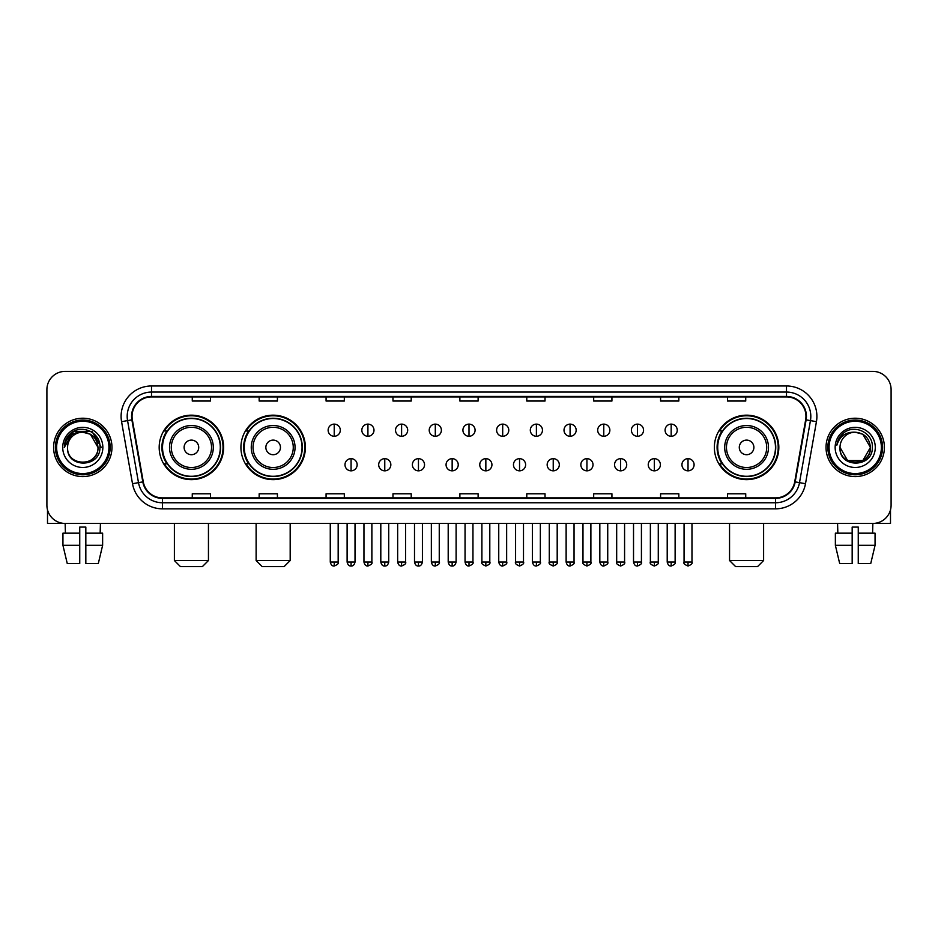 <?xml version="1.0" encoding="UTF-8"?>
<svg xmlns="http://www.w3.org/2000/svg" width="938" height="938" viewBox="0 0 938 938"><rect width="100%" height="100%" fill="white"/><g stroke="black" fill="none" stroke-linecap="round" stroke-linejoin="round"><path stroke-width="1.41" d="M714.357 447.414A32.232 32.232 0 0 0 746.589 479.646A32.232 32.232 0 0 0 778.821 447.414A32.232 32.232 0 0 0 746.589 415.171A32.232 32.232 0 0 0 714.357 447.414M240.925 447.414A32.232 32.232 0 0 0 273.157 479.646A32.232 32.232 0 0 0 305.389 447.414A32.232 32.232 0 0 0 273.157 415.171A32.232 32.232 0 0 0 240.925 447.414M159.179 447.414A32.232 32.232 0 0 0 191.411 479.646A32.232 32.232 0 0 0 223.643 447.414A32.232 32.232 0 0 0 191.411 415.171A32.232 32.232 0 0 0 159.179 447.414M166.905 463.829A29.5 29.5 0 0 1 166.905 430.988M248.652 463.829A29.5 29.5 0 0 1 248.652 430.988M722.084 463.829A29.5 29.5 0 0 1 722.084 430.988M46.9 389.633L46.9 505.183A18.244 18.244 0 0 0 65.144 523.439L872.856 523.439A18.244 18.244 0 0 0 891.1 505.183L891.1 389.633A18.244 18.244 0 0 0 872.856 371.378L65.144 371.378A18.244 18.244 0 0 0 46.9 389.633L46.9 505.183M53.595 447.414A29.195 29.195 0 0 0 82.79 476.598A29.195 29.195 0 0 0 111.974 447.414A29.195 29.195 0 0 0 82.79 418.219A29.195 29.195 0 0 0 53.595 447.414A29.195 29.195 0 0 0 82.79 476.598A29.195 29.195 0 0 0 111.974 447.414A29.195 29.195 0 0 0 82.79 418.219A29.195 29.195 0 0 0 53.595 447.414M826.026 447.414A29.195 29.195 0 0 0 855.21 476.598A29.195 29.195 0 0 0 884.405 447.414A29.195 29.195 0 0 0 855.21 418.219A29.195 29.195 0 0 0 826.026 447.414A29.195 29.195 0 0 0 855.21 476.598A29.195 29.195 0 0 0 884.405 447.414A29.195 29.195 0 0 0 855.21 418.219A29.195 29.195 0 0 0 826.026 447.414M132.047 416.39A19.464 19.464 0 0 1 151.51 396.926L786.49 396.926A19.464 19.464 0 0 1 805.66 419.767L794.721 481.804A19.464 19.464 0 0 1 775.55 497.89L162.45 497.89A19.464 19.464 0 0 1 143.28 481.804L132.34 419.767A19.464 19.464 0 0 1 132.047 416.39M131.566 416.39A19.944 19.944 0 0 0 131.871 419.849L142.811 481.886A19.944 19.944 0 0 0 162.45 498.371L775.55 498.371A19.944 19.944 0 0 0 795.19 481.886L806.129 419.849A19.944 19.944 0 0 0 786.49 396.446L151.51 396.446A19.944 19.944 0 0 0 131.566 416.39M121.565 421.666A30.415 30.415 0 0 1 151.51 385.975L786.49 385.975A30.415 30.415 0 0 1 816.435 421.666L805.496 483.703A30.415 30.415 0 0 1 775.55 508.842L162.45 508.842A30.415 30.415 0 0 1 132.504 483.703L121.565 421.666L127.556 420.611A24.329 24.329 0 0 1 151.51 392.061L786.49 392.061A24.329 24.329 0 0 1 810.444 420.611L799.504 482.648A24.329 24.329 0 0 1 775.55 502.756L162.45 502.756A24.329 24.329 0 0 1 138.496 482.648L127.556 420.611A24.329 24.329 0 0 1 127.181 416.39M872.856 371.378L65.144 371.378M65.414 533.171L65.144 523.439L872.856 523.439L872.586 533.171M891.1 505.183L891.1 389.633M795.19 481.886L799.504 482.648L810.444 420.611L816.435 421.666M459.878 396.926L459.878 401.042L478.122 401.042L478.122 396.926M392.975 396.926L392.975 401.042L411.219 401.042L411.219 396.926M326.072 396.926L326.072 401.042L344.316 401.042L344.316 396.926M259.169 396.926L259.169 401.042L277.413 401.042L277.413 396.926M192.267 396.926L192.267 401.042L210.511 401.042L210.511 396.926M526.781 396.926L526.781 401.042L545.025 401.042L545.025 396.926M593.684 396.926L593.684 401.042L611.928 401.042L611.928 396.926M660.587 396.926L660.587 401.042L678.831 401.042L678.831 396.926M727.489 396.926L727.489 401.042L745.733 401.042L745.733 396.926M478.122 497.89L478.122 493.775L459.878 493.775L459.878 497.89M411.219 497.89L411.219 493.775L392.975 493.775L392.975 497.89M344.316 497.89L344.316 493.775L326.072 493.775L326.072 497.89M277.413 497.89L277.413 493.775L259.169 493.775L259.169 497.89M210.511 497.89L210.511 493.775L192.267 493.775L192.267 497.89M545.025 497.89L545.025 493.775L526.781 493.775L526.781 497.89M611.928 497.89L611.928 493.775L593.684 493.775L593.684 497.89M678.831 497.89L678.831 493.775L660.587 493.775L660.587 497.89M745.733 497.89L745.733 493.775L727.489 493.775L727.489 497.89M47.51 509.862L47.51 523.439L118.059 523.439M62.94 533.171L62.94 545.33L67.266 563.574L62.94 545.33L62.94 533.171L79.742 533.171L79.742 527.086L85.827 527.086L85.827 533.171L102.629 533.171L102.629 545.33L98.302 563.574L102.629 545.33L85.827 545.33L85.827 533.171M100.425 523.439L100.155 533.171M79.742 533.171L79.742 563.574L67.266 563.574M62.94 545.33L79.742 545.33M98.302 563.574L85.827 563.574L85.827 545.33M108.937 447.414A26.158 26.158 0 0 0 82.79 421.256A26.158 26.158 0 0 0 56.632 447.414A26.158 26.158 0 0 0 82.79 473.561A26.158 26.158 0 0 0 108.937 447.414M110.156 447.414A27.366 27.366 0 0 0 82.79 420.036A27.366 27.366 0 0 0 55.412 447.414A27.366 27.366 0 0 0 82.79 474.78A27.366 27.366 0 0 0 110.156 447.414M97.986 447.414C97.083 438.175 92.018 433.098 82.79 432.207L90.388 434.235L97.986 447.414L90.388 434.235L82.79 432.207L90.388 434.235L97.986 447.414L90.388 434.235L82.79 432.207L90.388 434.235L97.986 447.414L90.388 434.235L82.79 432.207L90.388 434.235L97.986 447.414C98.924 467.018 66.645 467.018 67.583 447.414C66.223 468.508 100.624 468.039 99.909 447.414C101.034 432.922 82.063 423.718 71.124 433.051C67.313 436.24 65.074 440.285 64.417 445.198C67.29 436.135 73.41 431.808 82.79 432.207L90.388 434.235L97.986 447.414C98.924 467.018 66.645 467.018 67.583 447.414C66.645 467.018 98.924 467.018 97.986 447.414C98.924 467.018 66.645 467.018 67.583 447.414C66.645 467.018 98.924 467.018 97.986 447.414C98.924 467.018 66.645 467.018 67.583 447.414C66.645 467.018 98.924 467.018 97.986 447.414C98.924 467.018 66.645 467.018 67.583 447.414C66.645 467.018 98.924 467.018 97.986 447.414C98.924 467.018 66.645 467.018 67.583 447.414C66.645 467.018 98.924 467.018 97.986 447.414C98.924 467.018 66.645 467.018 67.583 447.414C66.645 467.018 98.924 467.018 97.986 447.414C98.924 467.018 66.645 467.018 67.583 447.414A15.207 15.207 0 0 1 82.79 432.207L90.388 434.235L97.986 447.414C98.596 459.21 83.423 467.054 74.161 459.937M62.717 447.414A20.073 20.073 0 0 0 82.79 467.476A20.073 20.073 0 0 0 102.852 447.414A20.073 20.073 0 0 0 82.79 427.341A20.073 20.073 0 0 0 62.717 447.414M71.124 433.051L66.633 438.386M66.504 438.621L73.539 431.386L92.03 431.386L101.281 447.414L92.03 431.386L73.539 431.386L64.288 447.414M66.364 438.902L66.762 438.163L66.364 438.902M202.362 566.622L180.459 566.622L174.386 560.537L208.447 560.537L202.362 566.622M198.715 447.414A7.293 7.293 0 0 0 191.411 440.11A7.293 7.293 0 0 0 184.118 447.414A7.293 7.293 0 0 0 191.411 454.707A7.293 7.293 0 0 0 198.715 447.414M213.313 447.414A21.891 21.891 0 0 0 191.411 425.512A21.891 21.891 0 0 0 169.52 447.414A21.891 21.891 0 0 0 191.411 469.305A21.891 21.891 0 0 0 213.313 447.414A21.891 21.891 0 0 1 191.411 469.305A21.891 21.891 0 0 1 169.52 447.414M220.301 447.414A28.89 28.89 0 0 0 191.411 418.524A28.89 28.89 0 0 0 162.52 447.414A28.89 28.89 0 0 0 191.411 476.293A28.89 28.89 0 0 0 220.301 447.414M223.033 447.414A31.622 31.622 0 0 1 164.385 463.829L167.316 463.829A29.16 29.16 0 0 0 210.71 469.27A29.16 29.16 0 0 0 210.71 425.547A29.16 29.16 0 0 0 167.316 430.988L164.385 430.988A31.622 31.622 0 0 1 223.033 447.414M284.108 566.622L262.206 566.622L256.121 560.537L290.182 560.537L284.108 566.622M280.45 447.414A7.293 7.293 0 0 0 273.157 440.11A7.293 7.293 0 0 0 265.853 447.414A7.293 7.293 0 0 0 273.157 454.707A7.293 7.293 0 0 0 280.45 447.414M295.048 447.414A21.891 21.891 0 0 0 273.157 425.512A21.891 21.891 0 0 0 251.255 447.414A21.891 21.891 0 0 0 273.157 469.305A21.891 21.891 0 0 0 295.048 447.414A21.891 21.891 0 0 1 273.157 469.305A21.891 21.891 0 0 1 251.255 447.414M302.048 447.414A28.89 28.89 0 0 0 273.157 418.524A28.89 28.89 0 0 0 244.267 447.414A28.89 28.89 0 0 0 273.157 476.293A28.89 28.89 0 0 0 302.048 447.414M304.78 447.414A31.622 31.622 0 0 1 246.131 463.829L249.051 463.829A29.16 29.16 0 0 0 292.445 469.27A29.16 29.16 0 0 0 292.445 425.547A29.16 29.16 0 0 0 249.051 430.988L246.131 430.988A31.622 31.622 0 0 1 304.78 447.414M757.541 566.622L735.638 566.622L729.553 560.537L763.614 560.537L757.541 566.622M753.882 447.414A7.293 7.293 0 0 0 746.589 440.11A7.293 7.293 0 0 0 739.285 447.414A7.293 7.293 0 0 0 746.589 454.707A7.293 7.293 0 0 0 753.882 447.414M768.48 447.414A21.891 21.891 0 0 0 746.589 425.512A21.891 21.891 0 0 0 724.687 447.414A21.891 21.891 0 0 0 746.589 469.305A21.891 21.891 0 0 0 768.48 447.414A21.891 21.891 0 0 1 746.589 469.305A21.891 21.891 0 0 1 724.687 447.414M775.48 447.414A28.89 28.89 0 0 0 746.589 418.524A28.89 28.89 0 0 0 717.699 447.414A28.89 28.89 0 0 0 746.589 476.293A28.89 28.89 0 0 0 775.48 447.414M778.212 447.414A31.622 31.622 0 0 1 719.563 463.829L722.495 463.829A29.16 29.16 0 0 0 765.889 469.27A29.16 29.16 0 0 0 765.889 425.547A29.16 29.16 0 0 0 722.495 430.988L719.563 430.988A31.622 31.622 0 0 1 778.212 447.414M334.221 424.117A6.085 6.085 0 0 0 328.136 430.19A6.085 6.085 0 0 0 334.221 436.276A6.085 6.085 0 0 0 340.306 430.19A6.085 6.085 0 0 0 334.221 424.117L334.221 436.276A6.085 6.085 0 0 0 340.306 430.19A6.085 6.085 0 0 0 334.221 424.117M367.919 424.117A6.085 6.085 0 0 0 361.834 430.19A6.085 6.085 0 0 0 367.919 436.276A6.085 6.085 0 0 0 373.992 430.19A6.085 6.085 0 0 0 367.919 424.117L367.919 436.276A6.085 6.085 0 0 0 373.992 430.19A6.085 6.085 0 0 0 367.919 424.117M401.605 424.117A6.085 6.085 0 0 0 395.531 430.19A6.085 6.085 0 0 0 401.605 436.276A6.085 6.085 0 0 0 407.69 430.19A6.085 6.085 0 0 0 401.605 424.117L401.605 436.276A6.085 6.085 0 0 0 407.69 430.19A6.085 6.085 0 0 0 401.605 424.117M435.302 424.117A6.085 6.085 0 0 0 429.217 430.19A6.085 6.085 0 0 0 435.302 436.276A6.085 6.085 0 0 0 441.388 430.19A6.085 6.085 0 0 0 435.302 424.117L435.302 436.276A6.085 6.085 0 0 0 441.388 430.19A6.085 6.085 0 0 0 435.302 424.117M469 424.117A6.085 6.085 0 0 0 462.915 430.19A6.085 6.085 0 0 0 469 436.276A6.085 6.085 0 0 0 475.085 430.19A6.085 6.085 0 0 0 469 424.117L469 436.276A6.085 6.085 0 0 0 475.085 430.19A6.085 6.085 0 0 0 469 424.117M502.698 424.117A6.085 6.085 0 0 0 496.612 430.19A6.085 6.085 0 0 0 502.698 436.276A6.085 6.085 0 0 0 508.783 430.19A6.085 6.085 0 0 0 502.698 424.117L502.698 436.276A6.085 6.085 0 0 0 508.783 430.19A6.085 6.085 0 0 0 502.698 424.117M536.395 424.117A6.085 6.085 0 0 0 530.31 430.19A6.085 6.085 0 0 0 536.395 436.276A6.085 6.085 0 0 0 542.469 430.19A6.085 6.085 0 0 0 536.395 424.117L536.395 436.276A6.085 6.085 0 0 0 542.469 430.19A6.085 6.085 0 0 0 536.395 424.117M570.081 424.117A6.085 6.085 0 0 0 564.008 430.19A6.085 6.085 0 0 0 570.081 436.276A6.085 6.085 0 0 0 576.167 430.19A6.085 6.085 0 0 0 570.081 424.117L570.081 436.276A6.085 6.085 0 0 0 576.167 430.19A6.085 6.085 0 0 0 570.081 424.117M603.779 424.117A6.085 6.085 0 0 0 597.694 430.19A6.085 6.085 0 0 0 603.779 436.276A6.085 6.085 0 0 0 609.864 430.19A6.085 6.085 0 0 0 603.779 424.117L603.779 436.276A6.085 6.085 0 0 0 609.864 430.19A6.085 6.085 0 0 0 603.779 424.117M637.477 424.117A6.085 6.085 0 0 0 631.391 430.19A6.085 6.085 0 0 0 637.477 436.276A6.085 6.085 0 0 0 643.562 430.19A6.085 6.085 0 0 0 637.477 424.117L637.477 436.276A6.085 6.085 0 0 0 643.562 430.19A6.085 6.085 0 0 0 637.477 424.117M671.174 424.117A6.085 6.085 0 0 0 665.089 430.19A6.085 6.085 0 0 0 671.174 436.276A6.085 6.085 0 0 0 677.248 430.19A6.085 6.085 0 0 0 671.174 424.117L671.174 436.276A6.085 6.085 0 0 0 677.248 430.19A6.085 6.085 0 0 0 671.174 424.117M351.07 458.659A6.085 6.085 0 0 0 344.985 464.744A6.085 6.085 0 0 0 351.07 470.829A6.085 6.085 0 0 0 357.155 464.744A6.085 6.085 0 0 0 351.07 458.659L351.07 470.829A6.085 6.085 0 0 0 357.155 464.744A6.085 6.085 0 0 0 351.07 458.659M384.768 458.659A6.085 6.085 0 0 0 378.682 464.744A6.085 6.085 0 0 0 384.768 470.829A6.085 6.085 0 0 0 390.841 464.744A6.085 6.085 0 0 0 384.768 458.659L384.768 470.829A6.085 6.085 0 0 0 390.841 464.744A6.085 6.085 0 0 0 384.768 458.659M418.454 458.659A6.085 6.085 0 0 0 412.38 464.744A6.085 6.085 0 0 0 418.454 470.829A6.085 6.085 0 0 0 424.539 464.744A6.085 6.085 0 0 0 418.454 458.659L418.454 470.829A6.085 6.085 0 0 0 424.539 464.744A6.085 6.085 0 0 0 418.454 458.659M452.151 458.659A6.085 6.085 0 0 0 446.066 464.744A6.085 6.085 0 0 0 452.151 470.829A6.085 6.085 0 0 0 458.236 464.744A6.085 6.085 0 0 0 452.151 458.659L452.151 470.829A6.085 6.085 0 0 0 458.236 464.744A6.085 6.085 0 0 0 452.151 458.659M485.849 458.659A6.085 6.085 0 0 0 479.764 464.744A6.085 6.085 0 0 0 485.849 470.829A6.085 6.085 0 0 0 491.934 464.744A6.085 6.085 0 0 0 485.849 458.659L485.849 470.829A6.085 6.085 0 0 0 491.934 464.744A6.085 6.085 0 0 0 485.849 458.659M519.546 458.659A6.085 6.085 0 0 0 513.461 464.744A6.085 6.085 0 0 0 519.546 470.829A6.085 6.085 0 0 0 525.62 464.744A6.085 6.085 0 0 0 519.546 458.659L519.546 470.829A6.085 6.085 0 0 0 525.62 464.744A6.085 6.085 0 0 0 519.546 458.659M553.232 458.659A6.085 6.085 0 0 0 547.159 464.744A6.085 6.085 0 0 0 553.232 470.829A6.085 6.085 0 0 0 559.318 464.744A6.085 6.085 0 0 0 553.232 458.659L553.232 470.829A6.085 6.085 0 0 0 559.318 464.744A6.085 6.085 0 0 0 553.232 458.659M586.93 458.659A6.085 6.085 0 0 0 580.845 464.744A6.085 6.085 0 0 0 586.93 470.829A6.085 6.085 0 0 0 593.015 464.744A6.085 6.085 0 0 0 586.93 458.659L586.93 470.829A6.085 6.085 0 0 0 593.015 464.744A6.085 6.085 0 0 0 586.93 458.659M620.628 458.659A6.085 6.085 0 0 0 614.542 464.744A6.085 6.085 0 0 0 620.628 470.829A6.085 6.085 0 0 0 626.713 464.744A6.085 6.085 0 0 0 620.628 458.659L620.628 470.829A6.085 6.085 0 0 0 626.713 464.744A6.085 6.085 0 0 0 620.628 458.659M654.325 458.659A6.085 6.085 0 0 0 648.24 464.744A6.085 6.085 0 0 0 654.325 470.829A6.085 6.085 0 0 0 660.399 464.744A6.085 6.085 0 0 0 654.325 458.659L654.325 470.829A6.085 6.085 0 0 0 660.399 464.744A6.085 6.085 0 0 0 654.325 458.659M688.023 458.659A6.085 6.085 0 0 0 681.938 464.744A6.085 6.085 0 0 0 688.023 470.829A6.085 6.085 0 0 0 694.097 464.744A6.085 6.085 0 0 0 688.023 458.659L688.023 470.829A6.085 6.085 0 0 0 694.097 464.744A6.085 6.085 0 0 0 688.023 458.659M890.49 509.862L890.49 523.439L819.941 523.439M835.371 533.171L835.371 545.33L839.698 563.574L835.371 545.33L835.371 533.171L852.173 533.171L852.173 527.086L858.258 527.086L858.258 533.171L875.06 533.171L875.06 545.33L870.734 563.574L875.06 545.33L858.258 545.33L858.258 533.171M852.173 533.171L852.173 563.574L839.698 563.574M835.371 545.33L852.173 545.33M870.734 563.574L858.258 563.574L858.258 545.33M837.575 523.439L837.845 533.171M881.368 447.414A26.158 26.158 0 0 0 855.21 421.256A26.158 26.158 0 0 0 829.063 447.414A26.158 26.158 0 0 0 855.21 473.561A26.158 26.158 0 0 0 881.368 447.414M882.588 447.414A27.366 27.366 0 0 0 855.21 420.036A27.366 27.366 0 0 0 827.844 447.414A27.366 27.366 0 0 0 855.21 474.78A27.366 27.366 0 0 0 882.588 447.414M855.21 432.207C864.449 433.098 869.514 438.175 870.417 447.414C871.355 467.018 839.076 467.018 840.014 447.414A15.207 15.207 0 0 1 855.21 432.207L862.819 434.235L870.417 447.414L862.819 434.235L855.21 432.207L862.819 434.235L870.417 447.414C871.355 467.018 839.076 467.018 840.014 447.414C838.654 468.508 873.055 468.039 872.34 447.414C873.466 432.922 854.495 423.718 843.555 433.051C839.745 436.24 837.505 440.285 836.848 445.198C839.721 436.135 845.841 431.808 855.21 432.207L862.819 434.235L870.417 447.414C871.355 467.018 839.076 467.018 840.014 447.414C839.076 467.018 871.355 467.018 870.417 447.414L862.819 460.581L847.612 460.581L840.014 447.414C839.076 467.018 871.355 467.018 870.417 447.414L862.819 460.581L870.417 447.414L862.819 460.581L847.612 460.581M870.417 447.414C871.355 467.018 839.076 467.018 840.014 447.414C839.076 467.018 871.355 467.018 870.417 447.414C871.355 467.018 839.076 467.018 840.014 447.414C839.076 467.018 871.355 467.018 870.417 447.414C871.027 459.21 855.855 467.054 846.592 459.937M835.148 447.414A20.073 20.073 0 0 0 855.21 467.476A20.073 20.073 0 0 0 875.283 447.414A20.073 20.073 0 0 0 855.21 427.341A20.073 20.073 0 0 0 835.148 447.414M843.555 433.051L839.064 438.386M838.795 438.902L839.193 438.163M786.49 385.975L786.49 396.446M127.556 420.611L131.871 419.849M162.45 508.842L162.45 498.371M775.55 498.371L775.55 508.842M132.504 483.703L142.811 481.886M806.129 419.849L810.444 420.611M151.51 385.975L151.51 396.446M799.504 482.648L805.496 483.703M211.531 447.414A20.12 20.12 0 0 0 191.411 427.294A20.12 20.12 0 0 0 171.302 447.414A20.12 20.12 0 0 0 191.411 467.523A20.12 20.12 0 0 0 211.531 447.414M293.266 447.414A20.12 20.12 0 0 0 273.157 427.294A20.12 20.12 0 0 0 253.037 447.414A20.12 20.12 0 0 0 273.157 467.523A20.12 20.12 0 0 0 293.266 447.414M766.698 447.414A20.12 20.12 0 0 0 746.589 427.294A20.12 20.12 0 0 0 726.469 447.414A20.12 20.12 0 0 0 746.589 467.523A20.12 20.12 0 0 0 766.698 447.414M334.221 562.061L330.27 562.061C330.962 564.875 332.275 566.189 334.221 566.013L334.221 562.061L338.172 562.061L338.172 523.439M367.919 562.061L363.956 562.061C364.648 564.875 365.972 566.189 367.919 566.013L367.919 562.061L371.87 562.061L371.87 523.439M401.605 562.061L397.653 562.061C398.345 564.875 399.67 566.189 401.605 566.013L401.605 562.061L405.568 562.061L405.568 523.439M435.302 562.061L431.351 562.061C432.043 564.875 433.356 566.189 435.302 566.013L435.302 562.061L439.254 562.061L439.254 523.439M469 562.061L465.049 562.061C465.74 564.875 467.054 566.189 469 566.013L469 562.061L472.951 562.061L472.951 523.439M502.698 562.061L498.746 562.061C499.426 564.875 500.751 566.189 502.698 566.013L502.698 562.061L506.649 562.061L506.649 523.439M536.395 562.061L532.432 562.061C533.124 564.875 534.449 566.189 536.395 566.013L536.395 562.061L540.347 562.061L540.347 523.439M570.081 562.061L566.13 562.061C566.822 564.875 568.135 566.189 570.081 566.013L570.081 562.061L574.044 562.061L574.044 523.439M603.779 562.061L599.828 562.061C600.519 564.875 601.833 566.189 603.779 566.013L603.779 562.061L607.73 562.061L607.73 523.439M637.477 562.061L633.525 562.061C634.217 564.875 635.53 566.189 637.477 566.013L637.477 562.061L641.428 562.061L641.428 523.439M671.174 562.061L667.211 562.061C667.903 564.875 669.228 566.189 671.174 566.013L671.174 562.061L675.125 562.061L675.125 523.439M351.07 562.061L347.119 562.061C347.799 564.875 349.124 566.189 351.07 566.013L351.07 562.061L355.021 562.061L355.021 523.439M384.768 562.061L380.805 562.061C381.496 564.875 382.821 566.189 384.768 566.013L384.768 562.061L388.719 562.061L388.719 523.439M418.454 562.061L414.502 562.061C415.194 564.875 416.507 566.189 418.454 566.013L418.454 562.061L422.417 562.061L422.417 523.439M452.151 562.061L448.2 562.061C448.892 564.875 450.205 566.189 452.151 566.013L452.151 562.061L456.103 562.061L456.103 523.439M485.849 562.061L481.898 562.061C481.088 563.316 482.413 564.641 485.849 566.013L485.849 562.061L489.8 562.061L489.8 523.439M519.546 562.061L515.583 562.061C514.786 563.316 516.099 564.641 519.546 566.013L519.546 562.061L523.498 562.061L523.498 523.439M553.232 562.061L549.281 562.061C548.484 563.316 549.797 564.641 553.232 566.013L553.232 562.061L557.195 562.061L557.195 523.439M586.93 562.061L582.979 562.061C582.181 563.316 583.495 564.641 586.93 566.013L586.93 562.061L590.881 562.061L590.881 523.439M620.628 562.061L616.676 562.061C615.867 563.316 617.192 564.641 620.628 566.013L620.628 562.061L624.579 562.061L624.579 523.439M654.325 562.061L650.374 562.061C649.565 563.316 650.89 564.641 654.325 566.013L654.325 562.061L658.277 562.061L658.277 523.439M688.023 562.061L684.06 562.061C683.263 563.316 684.576 564.641 688.023 566.013L688.023 562.061L691.974 562.061L691.974 523.439M208.447 523.439L208.447 560.537M174.386 523.439L174.386 560.537M290.182 523.439L290.182 560.537M256.121 523.439L256.121 560.537M763.614 523.439L763.614 560.537M729.553 523.439L729.553 560.537M330.27 562.061L330.27 523.439M338.172 562.061C338.97 563.316 337.657 564.641 334.221 566.013M363.956 562.061L363.956 523.439M371.87 562.061C372.667 563.316 371.354 564.641 367.919 566.013M397.653 562.061L397.653 523.439M405.568 562.061C406.365 563.316 405.052 564.641 401.605 566.013M431.351 562.061L431.351 523.439M439.254 562.061C440.063 563.316 438.738 564.641 435.302 566.013M465.049 562.061L465.049 523.439M472.951 562.061C473.76 563.316 472.435 564.641 469 566.013M498.746 562.061L498.746 523.439M506.649 562.061C507.446 563.316 506.133 564.641 502.698 566.013M532.432 562.061L532.432 523.439M540.347 562.061C541.144 563.316 539.831 564.641 536.395 566.013M566.13 562.061L566.13 523.439M574.044 562.061C574.842 563.316 573.528 564.641 570.081 566.013M599.828 562.061L599.828 523.439M607.73 562.061C608.539 563.316 607.214 564.641 603.779 566.013M633.525 562.061L633.525 523.439M641.428 562.061C642.225 563.316 640.912 564.641 637.477 566.013M667.211 562.061L667.211 523.439M675.125 562.061C675.923 563.316 674.61 564.641 671.174 566.013M347.119 562.061L347.119 523.439M355.021 562.061C354.329 564.875 353.016 566.189 351.07 566.013M380.805 562.061L380.805 523.439M388.719 562.061C388.027 564.875 386.702 566.189 384.768 566.013M414.502 562.061L414.502 523.439M422.417 562.061C421.725 564.875 420.4 566.189 418.454 566.013M448.2 562.061L448.2 523.439M456.103 562.061C455.411 564.875 454.098 566.189 452.151 566.013M481.898 562.061L481.898 523.439M489.8 562.061C490.597 563.316 489.284 564.641 485.849 566.013M515.583 562.061L515.583 523.439M523.498 562.061C524.295 563.316 522.982 564.641 519.546 566.013M549.281 562.061L549.281 523.439M557.195 562.061C557.993 563.316 556.68 564.641 553.232 566.013M582.979 562.061L582.979 523.439M590.881 562.061C591.69 563.316 590.365 564.641 586.93 566.013M616.676 562.061L616.676 523.439M624.579 562.061C625.388 563.316 624.063 564.641 620.628 566.013M650.374 562.061L650.374 523.439M658.277 562.061C659.074 563.316 657.761 564.641 654.325 566.013M684.06 562.061L684.06 523.439M691.974 562.061C692.772 563.316 691.458 564.641 688.023 566.013"/></g></svg>
